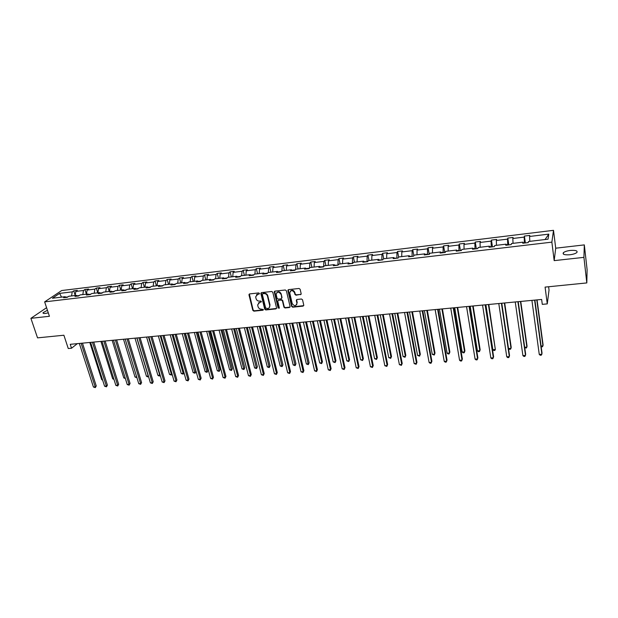 <?xml version="1.0" encoding="UTF-8"?>
<svg xmlns="http://www.w3.org/2000/svg" width="618" height="618" viewBox="0 0 618 618"><rect width="100%" height="100%" fill="white"/><g stroke="black" fill="none" stroke-linecap="round" stroke-linejoin="round"><path stroke-width="0.93" d="M259.429 293.473L258.679 292.924L249.602 293.929L248.938 294.686L252.832 310.39L253.89 311.163L262.92 310.236L263.368 309.572L261.453 309.154C259.761 309.154 258.625 308.336 258.046 306.683L257.652 304.836L259.776 302.341L261.422 301.661L260.657 301.005L259.483 301.128C257.783 301.144 256.648 300.317 256.068 298.656L255.667 296.779L257.799 294.276L258.973 294.145L259.429 293.473M570.26 250.444C566.899 250.885 564.597 251.65 563.346 252.731C562.419 254.423 564.613 255.095 569.935 254.755C573.311 254.315 575.628 253.558 576.888 252.468C577.799 250.761 575.59 250.081 570.26 250.444M47.439 310.298L43.105 312.638C42.735 313.357 43.499 313.627 45.4 313.45L48.297 312.855M46.582 307.694L30.9 318.332L37.544 337.868L63.893 335.234L68.266 348.529L71.526 348.228L77.335 343.647M584.319 244.898L555.713 248.197L554.176 260.634L583.917 257.358L584.319 244.898L587.1 269.61L586.814 282.928L545.084 287.107L547.27 303.894L549.031 290.081L548.606 286.752M583.917 257.358L586.814 282.928M300.479 294.724L301.167 293.759L300.139 289.263L299.042 288.467L288.598 289.626L287.911 290.545L291.611 306.404L292.693 307.192L303.083 306.126L303.77 305.176L302.542 299.792L301.453 299.004L296.988 299.475L296.3 300.41L296.941 303.206C295.983 306.289 294.407 306.412 292.214 303.592L289.757 293.032C290.754 289.958 292.337 289.842 294.508 292.669L294.917 294.415L295.999 295.203L301.128 294.245M547.27 303.894L542.287 304.357L541.638 299.452L70.243 344.319L71.526 348.228M554.176 260.634L551.866 242.14L44.643 301.878L61.692 290.537L553.504 230.329L551.866 242.14M30.9 318.332L49.432 316.285L44.643 301.878M272.801 292.268L271.727 291.487L261.53 292.615L260.858 293.419L264.697 309.17L265.763 309.942L275.906 308.907L276.578 308.065L272.801 292.268M274.987 291.124L285.3 289.989L286.389 290.777L290.097 306.628L289.409 307.525L285.006 307.973L283.932 307.192L282.426 300.835L281.344 300.054L278.432 300.363L277.752 301.221L279.359 308.003L278.139 308.058L274.322 292.098L274.987 291.124M548.05 239.174L528.475 241.507L528.235 242.596L522.743 243.245L522.998 242.156L511.48 243.531L511.179 244.62L505.763 245.261L506.08 244.172L494.709 245.524L494.361 246.621L489.016 247.254L489.386 246.165L478.17 247.501L477.768 248.59L472.492 249.216L472.917 248.127L461.855 249.44L461.399 250.529L456.2 251.147L456.671 250.058L445.763 251.356L445.246 252.445L440.116 253.056L440.649 251.966L429.881 253.249L429.317 254.338L424.249 254.94L424.829 253.851L414.207 255.118L413.589 256.207L408.598 256.802L409.224 255.713L398.734 256.964L398.077 258.046L393.148 258.633L393.82 257.544L383.469 258.78L382.766 259.869L377.899 260.441L378.618 259.359L368.405 260.572L367.648 261.661L362.851 262.233L363.616 261.144L353.535 262.349L352.731 263.43L347.988 263.994L348.807 262.913L338.849 264.095L338.007 265.176L333.326 265.732L334.183 264.651L324.35 265.825L323.469 266.906L318.849 267.455L319.745 266.373L310.035 267.532L309.116 268.606L304.55 269.147L305.485 268.073L295.906 269.216L294.94 270.29L290.437 270.823L291.41 269.749L281.947 270.877L280.943 271.951L276.493 272.484L277.513 271.402L268.166 272.523L267.123 273.596L262.727 274.114L263.778 273.04L254.546 274.145L253.465 275.219L249.131 275.728L250.22 274.655L241.097 275.744L239.985 276.818L235.697 277.327L236.825 276.254L227.818 277.327L226.667 278.394L222.434 278.896L223.592 277.83L214.693 278.888L213.511 279.962L209.324 280.456L210.522 279.39L201.723 280.433L200.51 281.499L196.377 281.993L197.606 280.927L188.915 281.962L187.663 283.029L183.585 283.507L184.844 282.449L176.254 283.469L174.979 284.535L170.939 285.014L172.229 283.948L163.747 284.96L162.434 286.018L158.447 286.497L159.768 285.431L151.387 286.435L150.043 287.494L146.103 287.957L147.455 286.899L139.166 287.888L137.799 288.946L133.905 289.409L135.28 288.351L127.092 289.324L125.693 290.383L121.846 290.839L123.252 289.788L115.157 290.746L113.727 291.804L109.927 292.252L111.356 291.202L103.353 292.152L101.9 293.21L98.138 293.658L99.598 292.6L91.688 293.542L90.213 294.593L86.489 295.041L87.98 293.99L80.155 294.917L78.656 295.968L74.979 296.408L76.485 295.358L68.752 296.277L67.223 297.328L63.592 297.752L65.122 296.71L52.391 298.231L59.637 293.388L72.252 291.858L73.735 290.846L77.32 290.406L75.844 291.426L83.5 290.491L84.96 289.479L88.583 289.039L87.13 290.058L94.871 289.116L96.308 288.104L99.977 287.656L98.548 288.676L106.373 287.725L107.787 286.706L111.495 286.258L110.089 287.277L118.007 286.312L119.398 285.292L123.144 284.836L121.761 285.856L129.772 284.89L131.132 283.871L134.925 283.407L133.573 284.427L141.677 283.446L143.005 282.426L146.845 281.962L145.516 282.982L153.712 281.986L155.018 280.966L158.896 280.495L157.598 281.522L165.894 280.518L167.169 279.49L171.093 279.012L169.826 280.039L178.216 279.019L179.459 277.992L183.43 277.513L182.194 278.54L190.676 277.513L191.897 276.485L195.914 275.999L194.709 277.026L203.291 275.983L204.481 274.956L208.544 274.462L207.37 275.489L216.053 274.438L217.212 273.403L221.321 272.909L220.178 273.936L228.969 272.87L230.089 271.843L234.253 271.333L233.141 272.368L242.04 271.287L243.129 270.259L247.339 269.742L246.265 270.777L255.273 269.687L256.323 268.652L260.587 268.135L259.545 269.17L268.668 268.065L269.68 267.03L273.998 266.505L272.994 267.54L282.217 266.42L283.199 265.385L287.571 264.852L286.597 265.894L295.945 264.759L296.887 263.724L301.306 263.183L300.379 264.226L309.834 263.075L310.738 262.04L315.219 261.491L314.323 262.534L323.902 261.375L324.767 260.332L329.301 259.784L328.452 260.827L338.146 259.645L338.973 258.61L343.562 258.046L342.751 259.089L352.569 257.899L353.357 256.856L358 256.292L357.235 257.335L367.177 256.13L367.919 255.087L372.623 254.516L371.897 255.558L381.97 254.338L382.666 253.295L387.44 252.716L386.752 253.759L396.957 252.523L397.606 251.48L402.442 250.893L401.8 251.935L412.136 250.684L412.747 249.641L417.637 249.046L417.042 250.089L427.517 248.822L428.073 247.779L433.033 247.177L432.484 248.22L443.098 246.937L443.608 245.887L448.629 245.276L448.135 246.327L458.88 245.022L459.344 243.979L464.427 243.361L463.987 244.404L474.879 243.083L475.288 242.04L480.441 241.414L480.055 242.457L491.094 241.12L491.449 240.078L496.671 239.436L496.331 240.487L507.525 239.135L507.818 238.084L513.118 237.443L512.832 238.486L524.172 237.111L524.419 236.068L529.788 235.412L529.564 236.462L548.815 234.129L548.05 239.174M523.191 242.781L524.489 243.036M524.435 242.635L524.172 237.111M513.04 243.345L512.832 238.486M523.322 243.183L522.998 242.156M506.289 244.79L507.733 244.62L507.795 245.022M507.733 244.62L507.525 239.135M496.493 245.315L496.331 240.487M506.428 245.184L506.08 244.172M489.618 246.775L491.256 246.574L491.318 246.976M491.256 246.574L491.094 241.12M480.171 247.262L480.055 242.457M489.773 247.161L489.386 246.165M473.172 248.73L475.003 248.506L475.064 248.907M475.003 248.506L474.879 243.083M464.072 249.178L463.987 244.404M473.334 249.116L472.917 248.127M456.949 250.653L458.965 250.414L459.027 250.815M458.965 250.414L458.88 245.022M448.181 251.07L448.135 246.327M457.127 251.039L456.671 250.058M440.943 252.561L443.137 252.299L443.199 252.692M443.137 252.299L443.098 246.937M432.492 252.94L432.484 248.22M441.128 252.94L440.649 251.966M425.145 254.438L427.509 254.152L427.579 254.546M427.509 254.152L427.517 248.822M417.019 254.786L417.042 250.089M425.339 254.809L424.829 253.851M409.556 256.292L412.16 256.377M412.09 255.991L412.136 250.684M401.739 256.601L401.8 251.935M409.765 256.663L409.224 255.713M394.168 258.115L396.949 258.185M396.872 257.799L396.957 252.523M386.659 258.401L386.752 253.759M394.392 258.486L393.82 257.544M378.981 259.923L381.924 259.962M381.847 259.583L381.97 254.338M371.766 260.178L371.897 255.558M379.22 260.286L378.618 259.359M363.994 261.708L367.092 261.723M367.015 261.344L367.177 256.13M357.073 261.924L357.235 257.335M364.241 262.063L363.616 261.144M349.201 263.469L352.453 263.461M352.376 263.09L352.569 257.899M342.557 263.654L342.751 259.089M349.456 263.816L348.807 262.913M334.593 265.199L337.992 265.184M337.915 264.805L338.146 259.645M328.228 265.361L328.452 260.827M334.856 265.555L334.183 264.651M320.17 266.914L323.67 266.659M323.639 266.505L323.902 261.375M314.068 267.053L314.323 262.534M320.441 267.262L319.745 266.373M309.471 268.189L305.925 268.606M309.541 268.112L309.834 263.075M300.093 268.714L300.379 264.226M306.211 268.954L305.485 268.073M295.311 269.873L291.866 270.282M295.628 269.518L295.945 264.759M286.288 270.36L286.597 265.894M292.159 270.622L291.41 269.749M281.337 271.534L277.976 271.935M281.893 270.931L282.217 266.42M272.654 271.982L272.994 267.54M278.278 272.268L277.513 271.402M267.524 273.171L264.265 273.565M268.312 272.499L268.668 268.065M259.181 273.589L259.545 269.17M264.566 273.898L263.778 273.04M253.89 274.794L250.715 275.172M254.894 274.098L255.273 269.687M245.871 275.172L246.265 270.777M251.032 275.504L250.22 274.655M240.417 276.401L237.327 276.764M241.638 275.682L242.04 271.287M232.723 276.74L233.141 272.368M237.652 277.096L236.825 276.254M227.115 277.976L224.11 278.339M228.544 277.243L228.969 272.87M219.738 278.285L220.178 273.936M224.442 278.664L223.592 277.83M213.967 279.545L211.047 279.892M215.605 278.78L216.053 274.438M206.899 279.815L207.37 275.489M211.387 280.209L210.522 279.39M200.981 281.082L198.146 281.422M202.812 280.302L203.291 275.983M194.214 281.329L194.709 277.026M198.494 281.738L197.606 280.927M188.15 282.611L185.392 282.936M190.182 281.808L190.676 277.513M181.677 282.82L182.194 278.54M185.748 283.253L184.844 282.449M175.473 284.118L172.793 284.434M177.69 283.299L178.216 279.019M169.286 284.303L169.826 280.039M173.156 284.751L172.229 283.948M162.951 285.609L160.348 285.918M165.346 284.767L165.894 280.518M157.042 285.755L157.598 281.522M160.711 286.227L159.768 285.431M150.568 287.076L148.042 287.378M153.148 286.227L153.712 281.986M144.936 287.2L145.516 282.982M148.413 287.687L147.455 286.899M138.332 288.536L135.875 288.822M141.089 287.664L141.677 283.446M132.97 288.629L133.573 284.427M136.261 289.131L135.28 288.351M126.242 289.973L123.855 290.251M129.162 289.077L129.772 284.89M121.143 290.035L121.761 285.856M124.241 290.553L123.252 289.788M114.284 291.395L111.974 291.665M117.374 290.483L118.007 286.312M109.448 291.433L110.089 287.277M112.368 291.966L111.356 291.202M102.472 292.801L100.224 293.063M105.724 291.874L106.373 287.725M97.883 292.808L98.548 288.676M100.626 293.357L99.598 292.6M90.784 294.183L88.613 294.446M94.206 293.249L94.871 289.116M84.96 289.479L86.435 294.168L87.13 290.058M89.015 294.74L87.98 293.99M79.235 295.558L77.134 295.813M82.812 294.601L83.5 290.491M75.141 295.52L75.844 291.426M77.544 296.099L76.485 295.358M67.818 296.918L65.778 297.158M71.541 295.945L72.252 291.858M59.637 293.388L61.545 297.134M555.713 248.197L553.504 230.329M66.196 297.443L65.122 296.71M529.804 241.344L529.564 236.462M548.815 234.129L545.037 239.529M75.172 295.342L73.735 290.846M97.775 292.824L96.308 288.104M109.239 291.457L107.787 286.706M120.827 290.074L119.398 285.292M132.553 288.676L131.132 283.871M144.411 287.262L143.005 282.426M156.408 285.833L155.018 280.966M168.544 284.388L167.169 279.49M180.819 282.928L179.459 277.992M193.233 281.445L191.897 276.485M205.802 279.946L204.481 274.956M218.517 278.432L217.212 273.403M231.379 276.903L230.089 271.843M244.404 275.35L243.129 270.259M257.575 273.782L256.323 268.652M270.916 272.19L269.68 267.03M284.411 270.584L283.199 265.385M298.077 268.954L296.887 263.724M311.912 267.308L310.738 262.04M325.91 265.64L324.767 260.332M340.093 263.948L338.973 258.61M354.454 262.241L353.357 256.856M368.992 260.502L367.919 255.087M383.716 258.749L382.666 253.295M398.656 257.096L397.606 251.48M413.844 255.752L412.747 249.641M429.216 254.353L428.073 247.779M444.721 252.507L443.608 245.887M460.418 250.645L459.344 243.979M476.331 248.76L475.288 242.04M492.453 246.845L491.449 240.078M508.792 244.906L507.818 238.084M525.354 242.936L524.419 236.068M259.421 293.774L256.47 294.84M258.424 302.92L261.406 301.839M249.34 294.006L253.156 310.043L254.214 310.808L263.376 309.85M261.244 292.7L265.006 308.822L266.072 309.595L276.532 308.452M262.774 293.728L262.302 294.299L265.663 308.104L267.648 308.513C269.1 308.251 269.811 307.37 269.796 305.887L267.455 296.084C266.883 294.407 265.74 293.581 264.025 293.589L262.642 293.759M269.378 307.54L269.726 305.462M263.09 293.388L264.334 293.249C266.049 293.241 267.192 294.068 267.772 295.744L270.035 305.114M278.108 300.472L281.646 299.707L282.727 300.487L284.226 306.845L285.3 307.625L290.051 307.053M274.67 291.225L278.432 307.702L279.351 308.204M280.858 294.199C278.78 291.418 277.212 291.495 276.146 294.423L277.065 298.363L278.139 299.143L281.059 298.834L281.738 297.953L281.159 293.859C280.016 291.634 278.563 291.217 276.802 292.615M281.684 298.378L281.723 297.861M281.159 293.859L282.024 297.513M290.375 291.109C292.167 289.664 293.635 290.074 294.801 292.329L295.203 294.075L296.292 294.856L300.757 294.377M296.663 304.751L296.918 303.106M296.625 299.606L297.204 302.75M288.266 289.742L291.905 306.057L292.978 306.837L303.739 305.64M89.803 342.457L101.669 379.606L102.457 379.552M102.65 380.17L101.669 379.606M81.128 343.284L95.211 386.891L93.434 387.022L79.328 343.454M82.457 343.16L96.253 385.949L95.211 386.891L95.303 387.625L93.434 387.022M96.253 385.949L95.303 387.625M100.912 341.399L112.669 378.772L113.743 378.687M113.967 379.413L112.669 378.772M112.144 340.333L123.793 377.922L125.153 377.814M125.377 378.54L123.793 377.922M92.414 342.21L106.373 386.072L104.573 386.204L90.599 342.387M93.72 342.086L107.401 385.13L106.373 386.072L106.458 386.814L104.573 386.204M107.401 385.13L106.458 386.814M103.832 341.128L117.659 385.246L115.844 385.377L101.993 341.298M105.114 341.005L118.664 384.303L117.659 385.246L117.729 385.987L115.844 385.377M118.664 384.303L117.729 385.987M123.5 339.251L135.033 377.057L136.686 376.934M136.91 377.652L135.033 377.057M115.373 340.024L129.069 384.411L127.231 384.55L113.511 340.201M116.64 339.908L130.058 383.461L129.069 384.411L129.123 385.161L127.231 384.55M130.058 383.461L129.123 385.161M134.979 338.162L146.404 376.192L148.235 376.053L136.833 337.984M148.513 376.555L147.532 376.856L146.404 376.192M148.258 376.802L148.328 375.953M127.045 338.911L140.61 383.569L138.749 383.708L125.168 339.097M128.289 338.795L141.576 382.619L140.61 383.569L140.649 384.326L138.749 383.708M141.576 382.619L140.649 384.326M146.59 337.057L157.891 375.311L159.745 375.172L148.467 336.88M160.216 375.335L159.019 375.983L157.891 375.311M159.761 375.929L160.07 374.848M138.857 337.791L152.275 382.72L150.398 382.851L136.957 337.969M140.077 337.675L153.225 381.762L152.298 383.477L150.398 382.851M153.225 381.762L152.298 383.477M158.332 335.937L169.51 374.423L171.387 374.276L160.224 335.759M172.02 373.99L171.387 375.041L169.51 374.423M171.387 375.041L171.943 373.705M150.8 336.656L164.071 381.854L162.171 381.994L148.876 336.841M151.997 336.54L165.006 380.889L164.079 382.619L162.171 381.994M165.006 380.889L164.079 382.619M170.205 334.809L181.259 373.527L183.16 373.38L172.121 334.624M183.963 372.615L183.137 374.145L181.259 373.527M183.137 374.145L183.94 372.546M162.882 335.504L176.006 380.982L174.083 381.121L160.935 335.69M164.056 335.389L176.91 380.016L175.999 381.754L174.083 381.121M176.91 380.016L175.999 381.754M182.217 333.666L193.14 372.615L195.056 372.469L195.914 371.534L185.253 333.372M195.914 371.534L195.025 373.241L184.149 333.481M195.025 373.241L193.14 372.615M175.103 334.338L188.073 380.101L186.134 380.24L173.133 334.531M176.254 334.23L188.961 379.128L188.05 380.873L186.134 380.24M188.961 379.128L188.05 380.873M194.361 332.507L205.153 371.696L207.092 371.549L207.926 370.615L197.405 332.221M207.926 370.615L207.038 372.33L196.323 332.322M207.038 372.33L205.153 371.696M206.644 331.341L217.304 370.769L219.266 370.622L220.078 369.68L209.687 331.047M220.078 369.68L219.197 371.403L208.629 331.148M219.197 371.403L217.304 370.769M219.073 330.159L229.595 369.827L231.572 369.68L232.368 368.737L222.109 329.865M232.368 368.737L231.487 370.468L221.082 329.966M231.487 370.468L229.595 369.827M231.65 328.961L242.017 368.876L244.025 368.73L244.79 367.78L234.678 328.668M244.79 367.78L243.925 369.525L233.674 328.768M243.925 369.525L242.017 368.876M244.365 327.749L254.593 367.919L256.617 367.764L257.366 366.814L247.393 327.463M257.366 366.814L256.501 368.567L246.42 327.555M256.501 368.567L254.593 367.919M257.235 326.52L267.308 366.945L269.363 366.791L270.081 365.833L260.263 326.234M270.081 365.833L269.224 367.594L259.313 326.327M269.224 367.594L267.308 366.945M270.259 325.284L280.17 365.964L282.248 365.802L282.944 364.844L273.28 324.998M282.944 364.844L282.094 366.621L272.36 325.083M282.094 366.621L280.17 365.964M283.43 324.033L293.187 364.968L295.288 364.805L295.96 363.847L286.451 323.739M295.96 363.847L295.11 365.624L285.562 323.824M295.11 365.624L293.187 364.968M296.764 322.758L306.358 363.963L308.482 363.801L309.124 362.836L299.784 322.472M309.124 362.836L308.289 364.628L298.919 322.557M308.289 364.628L306.358 363.963M310.259 321.476L319.684 362.944L321.831 362.781L322.449 361.808L313.272 321.19M322.449 361.808L321.615 363.608L321.831 362.781L312.438 321.267M321.615 363.608L319.684 362.944M187.47 333.164L200.278 379.205L198.316 379.352L185.477 333.357M188.59 333.056L201.144 378.231L200.24 379.985L198.316 379.352M201.144 378.231L200.24 379.985M199.977 331.974L212.631 378.301L210.638 378.448L197.961 332.167M201.074 331.866L213.473 377.328L212.569 379.089L210.638 378.448M213.473 377.328L212.569 379.089M212.638 330.769L225.122 377.389L223.106 377.536L210.599 330.962M213.712 330.669L225.941 376.408L225.045 378.185L223.106 377.536M225.941 376.408L225.045 378.185M225.446 329.548L237.752 376.462L235.721 376.617L223.376 329.749M226.489 329.448L238.548 375.481L237.66 377.266L235.721 376.617M238.548 375.481L237.66 377.266M238.401 328.312L250.537 375.528L248.482 375.682L236.315 328.513M239.421 328.22L251.31 374.547L250.429 376.339L248.482 375.682M251.31 374.547L250.429 376.339M251.518 327.069L263.477 374.585L261.391 374.74L249.409 327.27M252.515 326.976L264.226 373.596L263.345 375.396L261.391 374.74M264.226 373.596L263.345 375.396M264.798 325.802L276.563 373.627L274.454 373.782L262.658 326.01M257.412 294.114L256.879 294.423M265.763 325.709L277.289 372.639L276.408 374.446L274.454 373.782M277.289 372.639L276.408 374.446M274.377 291.549L274.307 291.997L274.608 291.65M278.231 324.527L289.811 372.662L287.679 372.816L276.068 324.728M279.166 324.435L290.506 371.665L289.633 373.481L287.679 372.816M290.506 371.665L289.633 373.481M288.042 289.95L287.949 290.584M291.835 323.229L303.214 371.681L301.051 371.835L289.649 323.438M292.739 323.144L303.886 370.676L303.021 372.507L301.051 371.835M303.886 370.676L303.021 372.507M305.609 321.916L316.779 370.684L314.593 370.846L303.392 322.132M306.474 321.839L317.42 369.68L316.57 371.526L314.593 370.846M317.42 369.68L316.57 371.526M323.925 320.178L333.164 361.909L335.342 361.746L335.937 360.773L326.93 319.892M335.937 360.773L335.103 362.581L335.342 361.746L326.126 319.969M335.103 362.581L333.164 361.909M319.545 320.595L330.514 369.68L328.297 369.842L317.304 320.804M320.387 320.51L331.124 368.676L330.275 370.522L328.297 369.842M331.124 368.676L330.275 370.522M337.745 318.857L346.814 360.866L349.015 360.703L349.579 359.722L340.75 318.571M349.579 359.722L348.753 361.545L349.015 360.703L339.977 318.649M348.753 361.545L346.814 360.866M333.666 319.251L344.411 368.668L342.171 368.83L331.387 319.467M334.469 319.174L344.998 367.656L344.156 369.518L342.171 368.83M344.998 367.656L344.156 369.518M351.742 317.528L360.626 359.815L362.851 359.645L363.384 358.664L354.74 317.243M363.384 358.664L362.573 360.495L362.851 359.645L354.006 317.312M362.573 360.495L360.626 359.815M347.957 317.891L358.479 367.64L356.215 367.803L345.655 318.108M348.722 317.814L359.035 366.621L358.201 368.49L356.215 367.803M359.035 366.621L358.201 368.49M365.91 316.177L374.601 358.741L376.856 358.571L377.359 357.59L368.9 315.891M377.359 357.59L376.555 359.429L376.856 358.571L368.197 315.96M376.555 359.429L374.601 358.741M362.426 316.509L372.724 366.598L370.429 366.768L360.093 316.733M363.16 316.439L373.249 365.578L372.422 367.463L370.429 366.768M373.249 365.578L372.422 367.463M380.255 314.817L388.753 357.66L391.032 357.49L391.511 356.501L383.237 314.531M391.511 356.501L390.707 358.355L391.032 357.49L382.573 314.593M390.707 358.355L388.753 357.66M377.088 315.118L387.146 365.539L384.821 365.709L374.724 315.342M377.783 315.049L387.64 364.52L386.822 366.412L384.821 365.709M387.64 364.52L386.822 366.412M394.778 313.434L403.075 356.571L405.385 356.393L405.825 355.404L397.76 313.148M405.825 355.404L405.037 357.266L405.385 356.393L397.127 313.21M405.037 357.266L403.075 356.571M391.928 313.705L401.746 364.473L399.398 364.643L389.541 313.929M392.592 313.643L402.21 363.446L401.399 365.354L399.398 364.643M402.21 363.446L401.399 365.354M409.487 312.028L417.575 355.458L419.916 355.28L420.325 354.284L412.461 311.75M417.575 355.458L419.545 356.161L419.916 355.28L411.858 311.804M406.968 312.275L416.532 363.392L414.153 363.569L404.543 312.499M407.586 312.214L416.965 362.364L416.161 364.28L414.153 363.569M424.381 310.615L432.252 354.338L434.624 354.153L435.002 353.156L427.347 310.329M432.252 354.338L434.23 355.041L434.624 354.153L426.783 310.383M422.194 310.823L431.511 362.295L429.101 362.472L419.738 311.055M422.782 310.769L431.905 361.26L431.117 363.191L430.151 363.26L429.101 362.472M439.46 309.178L447.115 353.202L449.518 353.017L449.865 352.021L442.418 308.9M447.115 353.202L448.135 353.983L449.101 353.913L449.518 353.017L441.901 308.946M437.629 309.355L446.675 361.19L444.234 361.368L435.142 309.587M438.17 309.301L447.038 360.147L446.258 362.086L445.277 362.156L444.234 361.368M454.74 307.725L462.171 352.051L464.597 351.866L464.914 350.862L457.683 307.447M462.171 352.051L463.183 352.839L464.157 352.762L464.597 351.866L457.204 307.486M453.257 307.864L462.04 360.07L459.56 360.248L450.738 308.104M453.759 307.818L462.364 359.027L461.592 360.974L460.603 361.043L459.56 360.248M470.213 306.25L477.413 350.885L479.869 350.7L480.147 349.688L473.149 305.972M477.413 350.885L478.417 351.681L479.398 351.603L479.869 350.7L472.708 306.01M469.093 306.358L477.598 358.927L475.087 359.112L466.544 306.598M469.556 306.312L477.884 357.884L477.119 359.838L476.123 359.915L475.087 359.112M485.887 304.759L492.847 349.703L495.342 349.51L488.815 304.481M492.847 349.703L493.844 350.506L494.84 350.429L495.342 349.51L488.421 304.519M485.145 304.829L493.357 357.776L490.823 357.961L482.558 305.076M485.563 304.79L493.612 356.725L492.855 358.695L491.843 358.772L490.823 357.961M504.334 303.005L511.009 348.313L510.483 349.24L509.471 349.317L508.498 348.521L511.009 348.313L511.21 347.301L504.69 302.967M501.414 303.284L509.332 356.609L506.76 356.795L498.788 303.531M501.785 303.245L509.541 355.551L508.799 357.536L507.772 357.613L506.76 356.795M524.682 347.27L526.876 347.1L527.046 346.088L520.765 301.437M524.728 347.64L526.327 348.034L526.876 347.1L520.456 301.468M517.899 301.715L525.509 355.427L522.905 355.613L515.242 301.963M518.224 301.684L525.686 354.369L524.952 356.362L523.909 356.439L522.905 355.613M541.074 346.018L542.952 345.871L543.083 344.852L537.057 299.892M541.175 346.752L542.372 346.814L542.952 345.871L536.795 299.915M534.601 300.124L541.909 354.23L539.259 354.423L531.913 300.379M534.887 300.093L542.04 353.164L541.314 355.172L540.263 355.25L539.259 354.423M563.523 254.207L563.346 252.731M43.345 313.365L43.105 312.638"/></g></svg>
